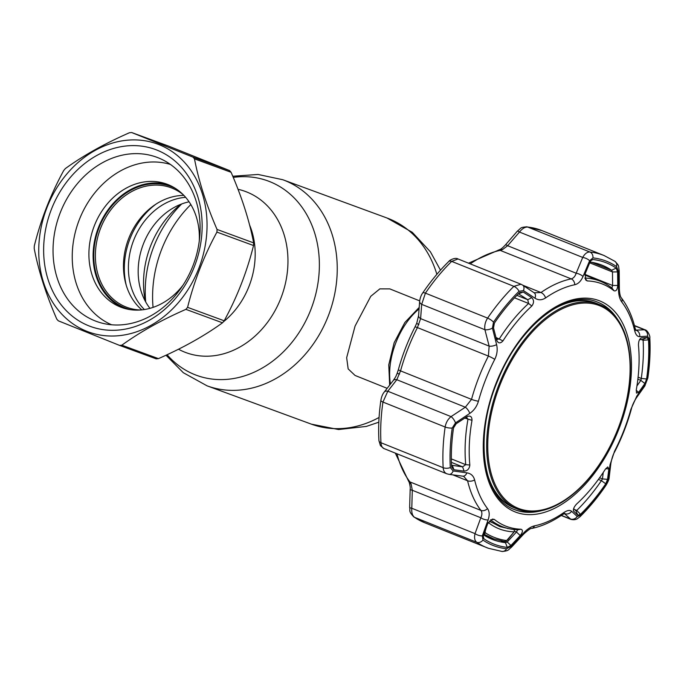 <?xml version="1.0" encoding="UTF-8"?>
<svg xmlns="http://www.w3.org/2000/svg" width="684" height="684" viewBox="0 0 684 684"><rect width="100%" height="100%" fill="white"/><g stroke="black" fill="none" stroke-linecap="round" stroke-linejoin="round"><path stroke-width="1.03" d="M149.941 308.347A63.74 52.078 110.2 0 1 142.879 245.308A63.74 52.078 110.2 0 1 189.066 201.814M144.418 309.544A63.74 52.078 110.2 0 1 133.115 241.717A63.74 52.078 110.2 0 1 185.629 197.325M419.685 300.883L389.794 288.887L379.851 288.87L370.771 296.309L355.073 326.063L346.66 357.706L348.165 368.898L355.064 375.456L387.144 388.324M156.243 203.952A68.597 56.045 -69.8 0 0 126.301 285.476M183.868 195.393A63.74 52.078 -69.8 0 0 128.173 239.904A63.74 52.078 -69.8 0 0 141.819 309.878M183.047 194.547A63.74 52.078 -69.8 0 0 172.129 188.168A63.74 52.078 -69.8 0 0 170.949 187.715A63.74 52.078 -69.8 0 0 100.36 228.866A63.74 52.078 -69.8 0 0 125.822 306.919A63.74 52.078 -69.8 0 0 127.002 307.373A63.74 52.078 -69.8 0 0 140.648 309.989M175.6 188.528A64.903 53.027 -69.8 0 0 171.915 186.843A64.903 53.027 -69.8 0 0 99.12 227.558A64.903 53.027 -69.8 0 0 124.77 307.774A64.903 53.027 -69.8 0 0 131.072 309.758M229.559 170.564L168.298 145.983L131.696 132.542A108.816 88.911 -69.8 0 0 129.421 132.747C104.737 143.572 83.38 155.516 65.356 168.572A108.816 88.911 -69.8 0 0 63.663 170.59C50.667 194.487 40.886 219.573 34.32 245.838A108.816 88.911 -69.8 0 0 34.2 248.489C38.552 270.967 46.076 294.496 56.772 319.086A108.816 88.911 -69.8 0 0 58.294 320.813L119.555 345.394A108.816 88.911 -69.8 0 0 121.829 345.189L158.431 358.63C182.885 347.934 204.242 335.989 222.497 322.805A108.816 88.911 -69.8 0 0 224.19 320.787C237.186 296.882 246.967 271.796 253.533 245.53A108.816 88.911 -69.8 0 0 253.653 242.888C249.386 220.667 241.862 197.137 231.081 172.291A108.816 88.911 -69.8 0 0 229.559 170.564L192.956 157.123A108.816 88.911 -69.8 0 1 194.478 158.85C198.745 181.072 206.269 204.602 217.05 229.448L253.653 242.888M119.555 345.394L156.157 358.835A108.816 88.911 -69.8 0 0 158.431 358.63M86.543 331.193A100.078 81.764 -69.8 0 0 198.787 268.419A100.078 81.764 -69.8 0 0 159.244 144.734A100.078 81.764 -69.8 0 0 46.999 207.508A100.078 81.764 -69.8 0 0 86.543 331.193M222.497 322.805L185.894 309.356C161.441 320.061 140.083 331.997 121.829 345.189M185.894 309.356A108.816 88.911 -69.8 0 0 187.587 307.347L224.19 320.787M253.533 245.53L216.931 232.09C203.935 255.987 194.153 281.073 187.587 307.347M216.931 232.09A108.816 88.911 -69.8 0 0 217.05 229.448M131.696 132.542L192.956 157.123M88.663 325.764A94.247 77.001 110.2 0 1 51.42 209.278A94.247 77.001 110.2 0 1 157.123 150.164A94.247 77.001 110.2 0 1 194.367 266.649A94.247 77.001 110.2 0 1 88.663 325.764M94.811 320.779A87.441 71.444 110.2 0 1 59.876 213.69A87.441 71.444 110.2 0 1 156.722 157.234A87.441 71.444 110.2 0 1 158.337 157.85A87.441 71.444 110.2 0 1 193.273 264.939A87.441 71.444 110.2 0 1 96.427 321.394A87.441 71.444 110.2 0 1 94.811 320.779M231.081 172.291L194.478 158.85M168.862 184.936A65.681 53.668 -69.8 0 0 97.966 228.807A65.681 53.668 -69.8 0 0 123.616 308.133M199.283 240.948A65.681 53.668 -69.8 0 0 167.99 184.577A65.681 53.668 -69.8 0 0 166.776 184.116A65.681 53.668 -69.8 0 0 94.041 226.524A65.681 53.668 -69.8 0 0 120.281 306.954A65.681 53.668 -69.8 0 0 121.495 307.415A65.681 53.668 -69.8 0 0 183.055 285.134M170.427 164.442A85.5 69.862 -69.8 0 0 78.557 221.684A85.5 69.862 -69.8 0 0 111.543 324.772M383.886 448.533L380.415 445.609L378.936 440.624A5.831 3.01 -3.3 0 0 380.971 442.736C381.202 445.9 382.211 447.84 383.989 448.567L446.934 473.832C444.677 472.918 443.42 470.866 443.172 467.694A157.397 90.724 -68.1 0 1 445.147 427.021C445.891 422.721 447.858 419.249 451.047 416.616L465.334 407.211L471.524 399.362A132.14 76.163 -68.1 0 1 488.402 356.073L489.146 346.13L484.922 329.731C484.332 325.695 485.23 321.813 487.615 318.103A157.397 90.724 -68.1 0 1 513.881 286.348L520.994 284.236L522.661 285.117A5.831 3.873 -56.3 0 1 523.457 290.606L519.045 291.281A153.011 88.193 111.9 0 0 493.506 322.147L492.429 328.115L496.601 344.599C497.755 349.55 497.14 354.474 494.746 359.365A127.746 73.633 111.9 0 0 478.424 401.226C476.868 406.458 473.986 410.511 469.78 413.401L455.476 422.9L452.227 428.03A153.011 88.193 111.9 0 0 450.311 467.574L453.141 470.951L466.898 472.841C470.943 473.49 473.516 475.85 474.611 479.92A127.746 73.633 111.9 0 0 487.512 508.588C489.53 511.452 489.727 515.24 488.094 519.943L482.348 535.854L482.938 540.078A153.011 88.193 111.9 0 0 494.181 545.875A153.011 88.193 111.9 0 0 506.553 548.756L511.051 546.396L523.593 532.981C527.347 529.031 530.989 526.654 534.512 525.851A127.746 73.633 111.9 0 0 563.727 512.649C567.275 510.273 569.9 509.819 571.619 511.299L577.211 516.514L580.468 515.377A153.011 88.193 111.9 0 0 605.998 484.503L608.238 479.005L610 464.898L614.548 451.218A127.746 73.633 111.9 0 0 630.87 409.357L636.821 396.096L645.192 384.22L647.286 378.62A153.011 88.193 111.9 0 0 649.201 339.084L647.526 336.169L639.702 336.665C637.385 336.708 635.71 334.707 634.684 330.663A127.746 73.633 111.9 0 0 621.782 301.995C619.687 299.096 618.592 294.949 618.507 289.554L618.319 271.266L616.575 266.58A153.011 88.193 111.9 0 0 605.331 260.784A153.011 88.193 111.9 0 0 592.96 257.902L589.617 260.724L583.007 276.516C580.981 281.158 578.236 283.903 574.782 284.732A127.746 73.633 111.9 0 0 545.567 297.933C541.942 300.276 538.419 300.37 534.982 298.207L523.457 290.606M488.299 548.243A157.397 90.724 -68.1 0 1 486.854 547.687A157.397 90.724 -68.1 0 1 476.739 542.284C474.619 540.634 474.055 537.752 475.029 533.631L480.826 517.762C482.203 514.796 482.237 512.342 480.92 510.409A132.14 76.163 -68.1 0 1 467.574 480.766L463.752 476.406L462.786 476.167A5.831 3.882 -82.6 0 0 466.898 472.841M561.239 515.479L570.909 519.361L563.932 513.197M638.719 392.308L636.488 393.103L636.291 389.846A130.336 75.129 111.9 0 0 638.463 345.163C638.514 341.222 639.48 338.802 641.361 337.905L647.132 337.511L648.492 339.863A151.446 87.287 -68.1 0 1 646.594 378.996L644.901 383.527L638.719 392.308L636.214 390.342M573.354 510.521L573.722 511.401C572.901 509.563 573.816 507.152 576.458 504.176A130.336 75.129 111.9 0 0 605.314 469.292L607.768 466.933L608.854 468.925L607.537 479.347L605.733 483.802A151.446 87.287 -68.1 0 1 580.459 514.351L577.826 515.266L573.466 510.991M506.801 526.518A130.336 75.129 111.9 0 0 521.003 529.219C523.089 530.066 522.832 532.169 520.242 535.546L510.939 545.473L507.297 547.388A151.446 87.287 -68.1 0 1 495.054 544.541A151.446 87.287 -68.1 0 1 483.921 538.804L483.195 537.624L483.46 535.384L487.743 523.619L492.471 519.088L494.318 519.421A130.336 75.129 111.9 0 0 506.801 526.518M605.066 262.357A151.446 87.287 -68.1 0 1 616.19 268.094L617.601 271.89L617.755 285.442C617.378 289.691 616.113 291.461 613.976 290.76A130.336 75.129 111.9 0 0 601.484 283.663A130.336 75.129 111.9 0 0 587.291 280.953L585.598 279.884L585.256 273.506L590.121 261.801L591.532 259.877L592.814 259.51A151.446 87.287 -68.1 0 1 605.066 262.357M584.854 278.072A132.14 76.163 -68.1 0 1 599.218 280.816A132.14 76.163 -68.1 0 1 600.432 281.286A132.14 76.163 -68.1 0 1 611.881 288.007L612.599 285.484L612.479 271.958L611.624 270.283A147.684 85.124 111.9 0 0 602.134 265.221A147.684 85.124 111.9 0 0 590.018 262.058M483.631 534.922A147.684 85.124 111.9 0 0 492.138 539.334A147.684 85.124 111.9 0 0 493.497 539.856A147.684 85.124 111.9 0 0 505.442 542.634L507.203 541.959L516.48 532.032L517.626 529.758A132.14 76.163 -68.1 0 1 503.227 527.013A132.14 76.163 -68.1 0 1 502.013 526.552A132.14 76.163 -68.1 0 1 490.659 519.9M451.526 465.094L452.372 465.505L453.928 469.763L451.628 467.044A151.446 87.287 -68.1 0 1 453.526 427.902L456.16 423.755L467.283 416.453M495.926 338.178L497.242 339.426L499.346 338.828A132.14 76.163 -68.1 0 1 528.595 303.465L527.749 299.712L518.421 293.769M573.628 508.648L576.022 510.948L576.774 510.418A147.684 85.124 111.9 0 0 601.424 480.63L602.442 478.92L603.245 472.473M577.826 515.266L576.022 510.948M605.733 468.685L608.854 468.925M599.594 477.774L602.442 478.92L607.537 479.347M644.901 383.527L640.848 380.398L641.267 378.432A147.684 85.124 111.9 0 0 643.114 340.264L643.302 339.213M636.932 385.956L640.848 380.398L637.864 379.192M639.54 339.674L642.84 339.418L647.132 337.511M378.936 440.624C378.209 427.757 378.859 414.307 380.885 400.285A5.831 1.847 8.3 0 0 380.885 400.285C381.51 396.711 382.63 393.967 384.254 392.043L393.283 380.484C397.199 374.67 395.583 376.508 397.079 373.618L398.404 369.522C402.474 354.816 407.997 340.649 414.974 327.02L416.77 323.104L418.582 315.615L419.651 301.293C420.113 297.865 421.139 295.086 422.729 292.957L422.729 292.957C430.775 281.141 439.444 270.659 448.755 261.493L448.755 261.493C449.679 259.903 455.544 257.244 458.024 258.971L451.671 261.391A157.397 90.724 111.9 0 0 425.405 293.145L421.686 304.354L420.617 318.633L417.428 327.593A132.14 76.163 111.9 0 0 400.55 370.882L396.805 379.714L387.811 391.239L382.946 402.064A157.397 90.724 111.9 0 0 380.971 442.736L443.172 467.694A5.831 3.01 176.7 0 0 450.311 467.574M523.234 292.008L531.776 297.66C534.093 300.105 534.11 302.884 531.827 306.004A130.336 75.129 111.9 0 0 502.971 340.888C500.286 343.761 498.174 343.513 496.644 340.128L493.515 327.927L494.387 323.104A151.446 87.287 -68.1 0 1 519.66 292.547L523.234 292.008L518.686 293.804M531.776 297.66L527.749 299.712L516.873 295.343M451.714 465.24L462.581 466.856L464.137 471.148L453.928 469.763M466.779 416.744C470.216 415.239 471.96 416.436 472.003 420.335A130.336 75.129 111.9 0 0 469.831 465.017C469.412 468.814 467.514 470.857 464.137 471.148M451.423 462.375L462.581 466.856L465.744 464.667A132.14 76.163 -68.1 0 1 467.941 419.369L466.83 417.548L465.821 417.385M514.325 531.169L516.48 532.032L520.242 535.546M517.831 529.801L521.003 529.219M505.673 541.343L507.203 541.959L510.939 545.473M424.653 522.721L413.794 516.924C408.254 510.863 410.417 511.162 409.656 507.34A5.831 1.111 1.4 0 0 411.794 508.255C411.477 512.641 412.384 515.659 414.53 517.318A157.397 90.724 111.9 0 0 424.653 522.721L488.41 548.286L502.047 551.458A5.831 4.702 -83.8 0 0 506.553 548.756M409.656 507.34L410.161 489.316A5.831 1.137 1.8 0 0 412.298 490.266L411.794 508.255L475.029 533.631A5.831 2.385 20.3 0 0 482.348 535.854M410.161 489.316C410.443 488.171 410.135 485.854 409.237 482.357L409.237 482.357A5.831 3.668 -20.3 0 0 411.127 484.033L412.298 490.266L480.826 517.762A5.831 2.36 19.8 0 0 488.094 519.943M409.237 482.357L408.382 480.766A5.831 4.506 -37.4 0 0 409.947 481.929L411.127 484.033M384.254 392.043A5.831 3.531 37.8 0 1 387.811 391.239L451.047 416.616A5.831 2.206 -123.2 0 1 455.476 422.9M393.283 380.484A5.831 3.505 38.2 0 1 396.805 379.714L465.334 407.211A5.831 2.24 -123.5 0 1 469.78 413.401M397.079 373.618A5.831 0.641 21.9 0 1 399.576 374.054M416.77 323.104A5.831 0.804 20.7 0 0 418.864 324.601M418.582 315.615A5.831 3.634 4 0 0 420.617 318.633L489.146 346.13A5.831 2.36 165.8 0 0 496.601 344.599M419.651 301.293A5.831 3.651 4.5 0 0 421.686 304.354L484.922 329.731A5.831 2.326 165.4 0 0 492.429 328.115M589.617 260.724A5.831 2.24 -157.7 0 0 582.717 257.432C584.794 253.696 587.188 251.892 589.907 252.011L527.706 227.054A5.831 4.702 -83.8 0 0 526.689 226.797L541.882 230.568A157.397 90.724 111.9 0 0 540.437 230.012A157.397 90.724 111.9 0 0 527.706 227.054C524.97 226.908 522.225 228.584 519.481 232.056L507.639 245.727L502.526 249.592A5.831 3.574 -117.9 0 0 499.953 249.506L468.514 263.178M502.526 249.592L500.218 250.395A5.831 4.455 -101.6 0 0 498.123 250.19M583.007 276.516A5.831 2.214 -157.2 0 0 576.167 273.224L507.639 245.727A5.831 0.983 -139.3 0 0 505.459 244.872L517.326 231.175C521.96 227.404 519.823 227.575 526.689 226.797L526.689 226.797M574.782 284.732A5.831 4.455 -101.6 0 0 571.191 278.875C573.483 278.285 575.141 276.396 576.167 273.224L582.717 257.432L519.481 232.056A5.831 0.958 -138.9 0 0 517.326 231.175M613.976 290.76L612.043 288.109M617.601 271.89L612.479 271.958L589.702 262.818M617.755 285.442L612.599 285.484L584.957 274.395M561.384 515.385L570.037 518.857A5.831 5.318 -46.2 0 0 577.211 516.514M564.385 513.539L564.505 513.581A5.831 5.301 -46.6 0 0 571.619 511.299M563.727 512.649A5.831 3.591 -124.7 0 1 562.658 514.513L562.658 514.513C552.364 521.644 542.019 526.304 531.622 528.476L531.622 528.476C531.032 528.022 528.458 529.818 523.91 533.845A5.831 0.821 -137.3 0 0 523.593 532.981M523.91 533.845L511.401 547.285A5.831 0.795 -136.9 0 0 511.051 546.396M462.786 476.167L449.029 474.363A5.831 3.839 -82.5 0 0 453.141 470.951M534.982 298.207A5.831 3.907 -56.2 0 0 534.136 292.778L522.661 285.117M534.136 292.778L540.967 292.521A132.14 76.163 -68.1 0 1 571.191 278.875L500.218 250.395A132.14 76.163 111.9 0 0 470.241 263.87M618.319 271.266A5.831 0.941 -0.6 0 0 619.208 270.753C618.139 264.956 619.687 266.392 614.942 261.331L604.092 255.534A157.397 90.724 -68.1 0 0 589.907 252.011A5.831 4.702 -83.8 0 1 592.96 257.902M618.507 289.554A5.831 0.975 -0.2 0 0 619.353 289.041L619.208 270.753M639.702 336.665A5.831 5.267 -94 0 0 636.034 330.124L644.935 329.756C648.295 330.466 650.458 337.545 649.8 337.631L649.8 337.631A5.831 3.01 176.7 0 1 649.201 339.084M647.526 336.169A5.831 5.292 -94.4 0 0 643.841 329.551L634.504 325.798M649.8 337.631C650.527 350.499 649.877 363.948 647.851 377.978L644.773 386.041A5.831 3.651 -144.9 0 0 645.192 384.22M644.773 386.041L636.385 397.866A5.831 3.634 -144.4 0 0 636.821 396.096M636.385 397.866C633.803 401.918 632.127 405.68 631.341 409.143C627.279 423.841 621.756 438.008 614.771 451.637C613.197 454.244 611.906 458.1 610.898 463.213L610.898 463.213A5.831 3.753 -173.3 0 1 610 464.898M610.898 463.213L609.188 477.287A5.831 3.771 -172.8 0 1 608.238 479.005M486.204 527.868L485.144 531.494L485.409 532.904C491.702 536.889 498.559 539.411 505.972 540.454L507.528 540.035L514.146 531.844C504.176 531.528 495.421 528.313 487.863 522.191M507.417 539.667L514.146 531.844A1.941 1.548 91.6 0 0 513.829 529.493M489.359 521.02L499.756 526.586L509.648 528.835M499.842 385.306A109.166 62.919 111.9 0 0 519.276 508.708A109.166 62.919 111.9 0 0 618.011 428.706A109.166 62.919 111.9 0 0 598.577 305.303A109.166 62.919 111.9 0 0 499.842 385.306M618.114 428.731A110.175 63.501 -68.1 0 1 517.455 509.084A110.175 63.501 -68.1 0 1 498.858 384.93A110.175 63.501 -68.1 0 1 599.517 304.577A110.175 63.501 -68.1 0 1 618.114 428.731M486.307 469.737A110.175 63.501 111.9 0 0 514.359 507.844L517.455 509.084M599.517 304.577L596.422 303.337A110.175 63.501 111.9 0 0 549.808 311.485M249.574 224.959A74.428 60.808 110.2 0 1 223.146 322.036M238.032 189.297A85.876 70.17 110.2 0 1 246.933 192.059A85.876 70.17 110.2 0 1 280.876 298.198A85.876 70.17 110.2 0 1 184.552 352.063A85.876 70.17 110.2 0 1 178.498 349.216M145.316 301.225L144.828 298.617A85.876 70.17 110.2 0 1 178.866 205.927A85.876 70.17 110.2 0 1 179.123 205.713M233.253 177.395A103.54 84.602 110.2 0 1 269.906 181.688A103.54 84.602 110.2 0 1 310.827 309.655A103.54 84.602 110.2 0 1 194.692 374.601A103.54 84.602 110.2 0 1 167.084 354.722M232.765 176.233L258.065 174.463L282.766 179.721A109.791 89.707 110.2 0 1 284.792 180.499A109.791 89.707 110.2 0 1 328.662 314.948A109.791 89.707 110.2 0 1 207.072 385.836L311.331 424.131L338.589 429.526L366.359 426.414L378.816 422.19M282.766 179.721L387.024 218.008A109.791 89.707 110.2 0 1 389.051 218.786A109.791 89.707 110.2 0 1 436.862 274.335M379.073 417.454A109.791 89.707 110.2 0 1 311.331 424.131M153.054 307.39A109.791 89.707 110.2 0 1 190.819 204.559M145.718 301.952A103.54 84.602 110.2 0 1 181.705 203.96M419.07 308.911A56.618 32.635 111.9 0 0 390.47 384.066M474.611 479.92A5.831 3.694 -13.4 0 1 467.574 480.766L452.894 474.876M482.938 540.078A5.831 4.728 -55.7 0 1 476.739 542.284L414.53 517.318A5.831 4.728 -55.7 0 1 413.794 516.924M598.662 300.49A113.672 65.519 -68.1 0 1 618.892 428.979A113.672 65.519 -68.1 0 1 516.087 512.282A113.672 65.519 -68.1 0 1 495.857 383.792A113.672 65.519 -68.1 0 1 598.662 300.49M617.652 319.462A111.731 64.399 111.9 0 0 597.842 302.234L596.841 301.849C566.762 289.041 519.344 325.866 497.798 380.415C473.713 436.17 482.536 498.73 514.616 509.623A111.731 64.399 111.9 0 0 515.65 510.016A111.731 64.399 111.9 0 0 540.847 510.863M597.842 302.234A111.731 64.399 111.9 0 0 596.867 301.858M537.966 511.35A111.731 64.399 -68.1 0 1 515.394 509.913A111.731 64.399 -68.1 0 1 514.496 509.571M596.123 303.217A110.175 63.501 111.9 0 0 594.824 302.713A110.175 63.501 111.9 0 0 564.745 303.457M491.548 485.854A110.175 63.501 111.9 0 0 514.069 507.725M584.82 278.072L587.291 280.953M501.235 540.95L505.442 542.634L507.297 547.388M495.968 337.477L502.971 340.888M574.543 509.529L576.774 510.418L580.459 514.351M598.406 479.416L601.424 480.63L605.733 483.802M646.594 378.996L641.267 378.432L638.095 377.158M641.31 339.538L643.114 340.264L648.492 339.863M448.755 261.493A5.831 2.881 45.5 0 1 451.671 261.391L513.881 286.348A5.831 2.881 -134.5 0 1 519.045 291.281M531.827 306.004L528.595 303.465L514.522 297.814M451.354 458.896L465.744 464.667L469.831 465.017M472.003 420.335L464.752 418.086M494.318 519.421L490.565 519.823M483.921 538.804L483.212 536.265M507.998 528.629L506.861 528.176M396.968 453.783A132.14 76.163 111.9 0 0 409.947 481.929L480.92 510.409A5.831 4.506 -37.4 0 0 487.512 508.588M380.885 400.285A5.831 1.847 8.3 0 0 382.946 402.064L445.147 427.021A5.831 1.847 -171.7 0 0 452.227 428.03M398.404 369.522A5.831 0.915 15.4 0 0 400.55 370.882L471.524 399.362A5.831 0.915 -164.6 0 0 478.424 401.226M414.974 327.02A5.831 0.761 27.2 0 1 417.428 327.593L488.402 356.073A5.831 0.761 -152.8 0 1 494.746 359.365M422.729 292.957A5.831 1.693 34.2 0 1 425.405 293.145L487.615 318.103A5.831 1.693 -145.8 0 1 493.506 322.147M591.771 262.323L611.624 270.283L616.19 268.094M590.634 260.826L592.814 259.51M597.765 302.2A111.731 64.399 -68.1 0 1 615.899 317.119M609.188 477.287C609.222 479.048 608.161 481.716 606.007 485.298L606.007 485.298A5.831 1.693 -145.8 0 0 605.998 484.503M606.007 485.298C597.97 497.114 589.292 507.596 579.981 516.762L579.981 516.762A5.831 2.881 -134.5 0 0 580.468 515.377M531.622 528.476A5.831 4.455 -101.6 0 0 534.512 525.851M545.567 297.933A5.831 3.591 -124.7 0 0 540.967 292.521L522.884 285.262M616.575 266.58A5.831 4.728 -55.7 0 0 614.942 261.331M621.782 301.995A5.831 4.506 -37.4 0 0 621.371 297.899L621.371 297.899C620.285 296.685 619.61 293.735 619.353 289.041M634.684 330.663A5.831 3.694 -13.4 0 0 635.171 328.431L635.171 328.431C632.307 316.427 627.707 306.252 621.371 297.899M647.851 377.978A5.831 1.847 -171.7 0 1 647.286 378.62M631.341 409.143A5.831 0.915 -164.6 0 1 630.87 409.357M505.972 540.454A1.941 1.573 98 0 1 504.347 541.48L507.528 540.035M504.091 541.412L493.54 538.804L483.904 534.153M485.409 532.904A1.941 1.582 122.4 0 1 484.024 533.845M180.927 204.251L178.866 205.927M165.998 355.218L183.329 372.72L207.072 385.836M440.487 270.171L430.416 251.815L412.307 232.329L387.024 218.008M389.658 385.109L388.76 364.828L394.146 342.735L404.868 322.48L419.181 307.432M490.83 522.063L502.013 526.552M458.024 258.971L520.994 284.236M408.382 480.766L395.318 453.124M505.459 244.872C502.868 247.642 501.03 249.19 499.953 249.506M584.82 275.019L600.432 281.286M579.981 516.762L577.074 518.899C575.295 519.823 573.209 519.96 570.815 519.327M562.658 514.513L564.856 513.385M511.401 547.285C508.263 549.491 509.332 550.928 502.047 551.458M449.029 474.363L446.814 473.79M635.265 330.047L635.949 330.483L635.171 328.431M541.882 230.568L604.092 255.534M634.436 325.541L644.892 329.739M484.503 535.469L493.54 538.804L504.347 541.48"/></g></svg>

